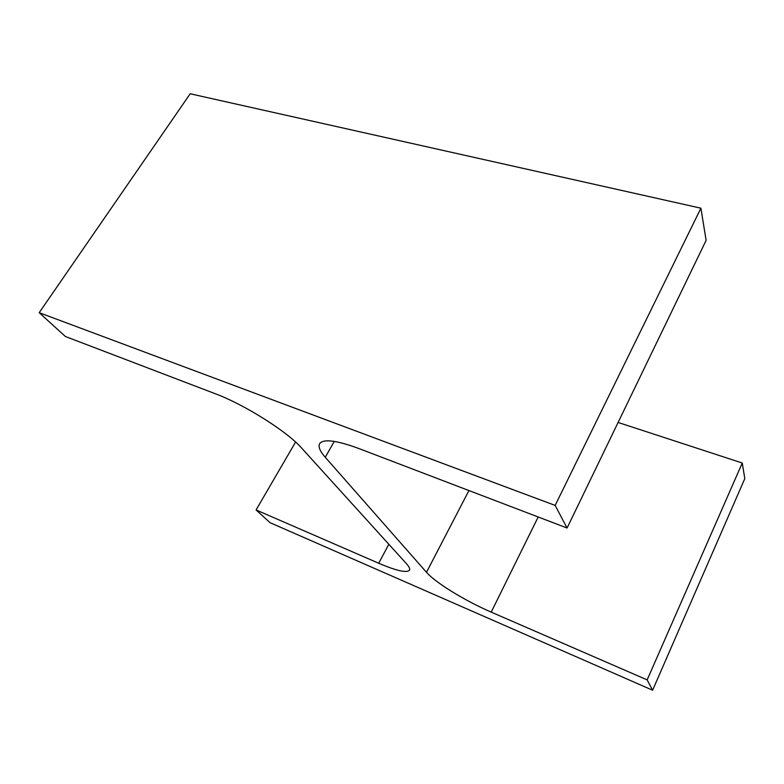 <?xml version="1.0" encoding="UTF-8"?>
<svg xmlns="http://www.w3.org/2000/svg" width="784" height="784" viewBox="0 0 784 784"><rect width="100%" height="100%" fill="white"/><g stroke="black" fill="none" stroke-linecap="round" stroke-linejoin="round"><path stroke-width="1.18" d="M301.526 447.958L406.455 563.706C409.16 566.724 410.179 568.89 409.503 570.203C406.72 573.133 396.449 570.811 378.692 563.235L256.084 509.953L270.078 522.693L652.611 690.224L647.153 679.885L491.205 612.118C465.245 600.936 435.434 582.688 426.496 572.3L325.252 457.268C319.97 451.241 318.079 446.733 319.607 443.744C323.204 438.677 336.189 440.236 358.562 448.419L567.077 528.014L555.15 505.415L39.2 312.679L65.405 336.512L215.247 393.715C244.51 404.573 287.493 431.778 301.526 447.958M295.578 442.039L256.084 509.953M647.153 679.885L742.262 463.011L744.8 478.622L652.611 690.224M742.262 463.011L618.096 422.458M555.15 505.415L700.896 208.191L706.119 240.345L567.077 528.014M700.896 208.191L190.189 93.776L39.2 312.679M388.844 544.272L378.692 563.235M538.187 516.989L491.205 612.118M468.93 490.559L426.496 572.3M334.298 441.392L325.252 457.268"/></g></svg>

